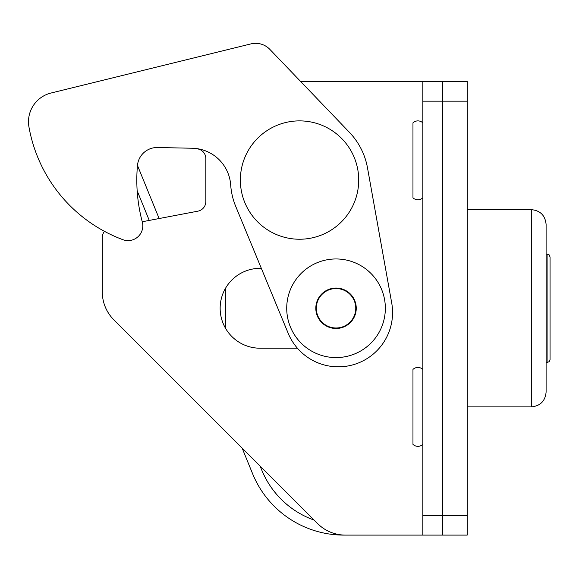 <?xml version="1.0" encoding="UTF-8"?>
<svg xmlns="http://www.w3.org/2000/svg" width="579" height="579" viewBox="0 0 579 579"><rect width="100%" height="100%" fill="white"/><g stroke="black" fill="none" stroke-linecap="round" stroke-linejoin="round"><path stroke-width="0.87" d="M422.822 535.105L422.822 81.436L442.551 81.436L442.551 101.159L442.551 81.436L467.202 81.436L467.202 535.105L442.551 535.105L442.551 101.159L442.551 535.105L345.468 535.105A39.452 39.452 0 0 1 317.574 523.554L113.846 319.825A39.452 39.452 0 0 1 102.295 291.932L102.295 237.535A9.865 9.865 0 0 1 104.473 231.347M297.425 348.211L260.094 348.211A39.944 39.944 0 0 1 220.15 308.267A39.944 39.944 0 0 1 260.094 268.33L261.332 268.33M194.942 148.39L197.83 148.941A9.865 9.865 0 0 1 205.849 158.632L205.849 201.485A9.865 9.865 0 0 1 197.83 211.176L142.246 221.757M422.822 81.436L300.595 81.436M127.713 240.611A14.793 14.793 0 0 0 142.311 222.01A162.728 162.728 0 0 1 137.469 165.471A19.722 19.722 0 0 1 157.524 147.515L192.141 148.238A39.452 39.452 0 0 1 230.674 184.904A69.039 69.039 0 0 0 235.74 206.435L288.19 333.301A54.245 54.245 0 0 0 391.715 303.005L367.499 167.881A69.039 69.039 0 0 0 349.361 132.265L269.857 49.389A19.722 19.722 0 0 0 250.917 43.895L51.017 93.031A29.587 29.587 0 0 0 28.95 126.931A147.935 147.935 0 0 0 122.842 239.677A14.793 14.793 0 0 0 127.713 240.611M550.05 308.267L550.05 359.552L550.05 256.982L549.167 254.876L547.09 254.029L547.09 362.512L549.167 361.665L550.05 359.552M546.106 308.267L546.106 392.099C545.23 401.088 540.294 406.017 531.312 406.892L531.312 209.649C540.294 210.524 545.23 215.453 546.106 224.442L546.106 308.267M336.037 288.545A19.722 19.722 0 0 1 355.759 308.267A19.722 19.722 0 0 1 336.037 327.996A19.722 19.722 0 0 1 316.308 308.267A19.722 19.722 0 0 1 336.037 288.545M344.874 535.105A98.625 98.625 0 0 1 252.603 473.738L242.16 448.139M149.259 220.425L137.165 190.788M314.115 520.087A88.761 88.761 0 0 1 261.737 470.01L260.152 466.131M159.138 218.544L137.469 165.428M240.502 176.016A59.174 59.174 0 0 1 303.584 121.018A59.174 59.174 0 0 1 358.582 184.1A59.174 59.174 0 0 1 295.5 239.098A59.174 59.174 0 0 1 240.502 176.016M225.571 288.176L225.571 328.365M315.816 308.267A20.222 20.222 0 0 1 336.037 288.053A20.222 20.222 0 0 1 356.251 308.267A20.222 20.222 0 0 1 336.037 328.488A20.222 20.222 0 0 1 315.816 308.267M385.346 308.267A49.309 49.309 0 0 1 336.037 357.583A49.309 49.309 0 0 1 286.721 308.267A49.309 49.309 0 0 1 336.037 258.958A49.309 49.309 0 0 1 385.346 308.267M422.822 369.416A7.151 7.151 0 0 0 412.965 369.416L412.965 444.375A7.151 7.151 0 0 0 422.822 444.375M422.822 122.857A7.151 7.151 0 0 0 412.965 122.857L412.965 197.808A7.151 7.151 0 0 0 422.822 197.808M467.202 101.159L422.822 101.159M422.822 515.382L467.202 515.382M546.106 362.512L547.09 362.512M467.202 406.892L531.312 406.892M467.202 209.649L531.312 209.649M546.106 254.029L547.09 254.029"/></g></svg>

